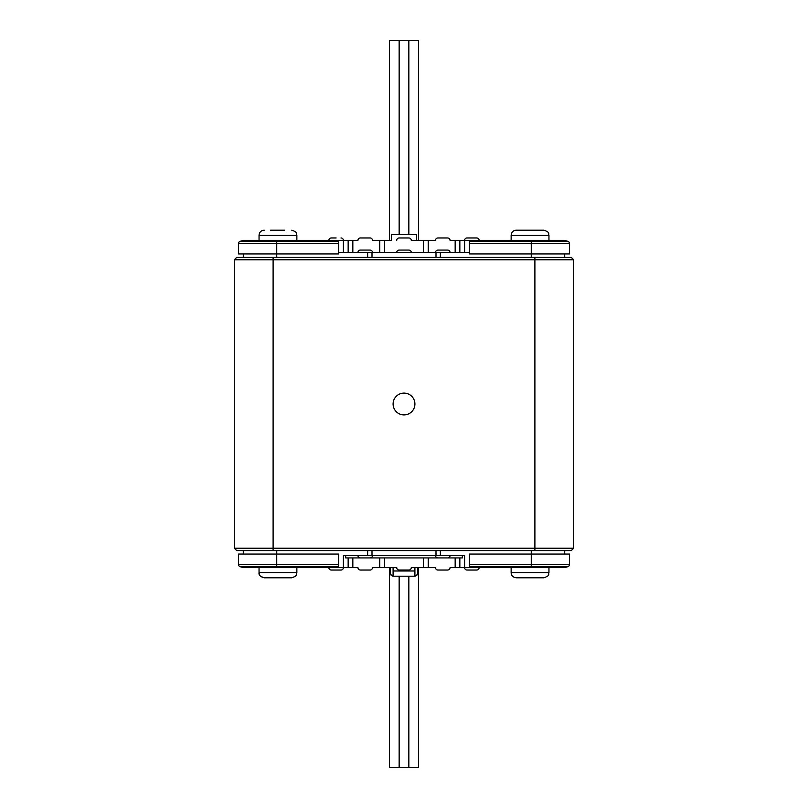 <?xml version="1.0" encoding="UTF-8"?>
<svg xmlns="http://www.w3.org/2000/svg" width="808" height="808" viewBox="0 0 808 808"><rect width="100%" height="100%" fill="white"/><g stroke="black" fill="none" stroke-linecap="round" stroke-linejoin="round"><path stroke-width="1.21" d="M393.092 404A10.908 10.908 0 0 0 404 414.908A10.908 10.908 0 0 0 414.908 404A10.908 10.908 0 0 0 404 393.092A10.908 10.908 0 0 0 393.092 404M416.605 240.38L416.605 234.562L391.395 234.562L391.395 240.38L389.456 240.38L389.456 40.4L418.544 40.4L418.544 240.38L411.272 240.38L428.24 240.38L428.24 252.5L423.392 252.5L423.392 240.38M384.608 240.38L384.608 252.5L379.76 252.5L379.76 240.38L391.395 240.38M284.608 230.199L270.559 230.199M536.704 230.199L543.865 230.199C550.783 232.573 547.976 233.744 548.955 235.29L511.141 235.29C511.555 232.088 513.252 230.391 516.231 230.199L520.524 230.199M516.302 230.199L543.794 230.199M328.856 240.38A2.424 2.424 0 0 1 331.28 237.956A2.424 2.424 0 0 0 328.856 240.38A2.424 2.424 0 0 1 331.28 237.956L336.128 237.956M476.72 237.956L471.872 237.956L476.72 237.956A2.424 2.424 0 0 1 479.144 240.38M264.206 577.801L291.769 577.801C298.97 575.175 295.768 574.246 296.859 572.71L296.859 567.62M287.486 577.801L291.698 577.801L287.486 577.801M516.302 577.801L516.231 577.801C512.918 577.265 511.222 575.569 511.141 572.71L548.955 572.71C547.864 574.266 551.046 575.195 543.865 577.801L516.302 577.801M524.655 577.801L522.655 577.801M459.843 567.62L450.056 567.62A2.424 2.424 0 0 1 447.632 570.044L437.936 570.044A2.424 2.424 0 0 1 435.512 567.62L428.24 567.62L428.24 557.924L459.843 557.924L459.843 567.62L464.6 567.62A2.424 2.424 0 0 0 467.024 570.044L476.72 570.044L467.024 570.044A2.424 2.424 0 0 1 464.6 567.62L564.711 567.62L567.832 566.681L564.711 567.62M331.28 570.044L340.976 570.044L331.28 570.044A2.424 2.424 0 0 1 328.856 567.62M236.744 257.348L571.256 257.348L573.68 259.772L573.68 548.228L534.896 548.228L534.896 259.772L234.32 259.772L236.744 257.348M573.68 548.228L571.256 550.652L236.744 550.652L234.32 548.228L234.32 259.772M234.32 548.228L534.896 548.228L534.896 550.652M571.256 257.348L573.68 259.772L534.896 259.772L534.896 257.348M459.843 557.924L462.327 557.924L462.327 555.5L367.64 555.5L367.64 550.652M462.327 555.5L464.6 555.5L464.6 567.62M240.168 566.681A2.424 2.424 0 0 1 238.441 564.358A2.424 2.424 0 0 0 240.168 566.681A2.424 2.424 0 0 1 238.441 564.358L238.441 554.046L338.552 554.046L338.552 566.681L240.168 566.681L243.289 567.62L343.4 567.62L343.4 555.5L357.944 555.5A2.424 2.424 0 0 0 360.368 557.924L379.76 557.924L379.76 567.62L396.728 567.62A2.424 2.424 0 0 0 399.152 570.044L408.848 570.044A2.424 2.424 0 0 0 411.272 567.62L414.908 567.62L414.908 576.195L417.574 574.407L417.574 567.62M390.426 567.62L390.426 574.407L393.092 576.195L393.092 567.62L396.728 567.62M360.368 557.924L352.833 557.924L352.833 567.62L357.944 567.62A2.424 2.424 0 0 0 360.368 570.044L370.064 570.044A2.424 2.424 0 0 0 372.488 567.62L379.76 567.62M352.833 567.62L348.157 567.62L348.157 557.924L352.833 557.924M340.976 570.044A2.424 2.424 0 0 0 343.4 567.62A2.424 2.424 0 0 1 340.976 570.044A2.424 2.424 0 0 0 343.4 567.62L348.157 567.62M428.24 567.62L411.272 567.62M379.76 557.924L428.24 557.924M531.26 550.652L531.26 554.046L469.448 554.046L469.448 564.358L531.26 564.358L531.26 554.046L569.559 554.046L569.559 564.358A2.424 2.424 0 0 1 567.832 566.681L531.26 566.681L531.26 567.62M338.552 566.681L338.552 567.62M567.832 566.681A2.424 2.424 0 0 0 569.559 564.358L531.26 564.358L531.26 566.681L469.448 566.681L469.448 567.62M469.448 566.681L469.448 564.358M345.673 555.5L345.673 557.924L348.157 557.924M479.144 567.62A2.424 2.424 0 0 1 476.72 570.044A2.424 2.424 0 0 0 479.144 567.62A2.424 2.424 0 0 1 476.72 570.044M447.632 557.924A2.424 2.424 0 0 0 450.056 555.5M435.512 555.5A2.424 2.424 0 0 0 437.936 557.924M370.064 557.924A2.424 2.424 0 0 0 372.488 555.5M440.36 555.5L440.36 550.652M367.64 555.5L357.944 555.5M564.711 550.652L564.711 554.046M243.289 554.046L243.289 550.652M390.426 574.407A4.848 4.848 0 0 0 393.092 576.195A4.848 4.848 0 0 1 390.426 574.407L389.456 571.498L389.456 567.62L389.456 767.6L418.544 767.6L418.544 567.62L418.544 571.498L417.574 574.407A4.848 4.848 0 0 1 414.908 576.195A4.848 4.848 0 0 0 417.574 574.407M389.456 567.62L389.456 767.6M275.427 577.801L280.477 577.801M536.704 577.801L532.573 577.801M543.794 577.801L543.865 577.801C551.046 575.195 547.864 574.266 548.955 572.71L548.955 567.62M539.582 577.801L537.946 577.801M527.523 577.801L530.967 577.801M414.908 576.195L393.092 576.195M379.76 252.5L372.488 252.5A2.424 2.424 0 0 0 370.064 250.076L360.368 250.076A2.424 2.424 0 0 0 357.944 252.5L338.552 252.5M469.448 252.5L450.056 252.5A2.424 2.424 0 0 0 447.632 250.076L437.936 250.076A2.424 2.424 0 0 0 435.512 252.5L428.24 252.5M384.608 252.5L423.392 252.5M469.448 241.319L567.832 241.319A2.424 2.424 0 0 1 569.559 243.642L569.559 253.954L469.448 253.954L469.448 240.38L459.843 240.38L459.843 252.5M276.74 257.348L276.74 253.954L338.552 253.954L338.552 243.642L276.74 243.642L276.74 253.954L238.441 253.954L238.441 243.642A2.424 2.424 0 0 1 240.168 241.319L243.289 240.38L352.833 240.38L352.833 252.5M455.167 252.5L455.167 240.38L450.056 240.38A2.424 2.424 0 0 0 447.632 237.956L437.936 237.956A2.424 2.424 0 0 0 435.512 240.38L428.24 240.38M455.167 240.38L459.843 240.38M564.711 240.38L567.832 241.319L564.711 240.38L469.448 240.38M379.76 240.38L372.488 240.38A2.424 2.424 0 0 0 370.064 237.956L360.368 237.956A2.424 2.424 0 0 0 357.944 240.38L352.833 240.38M396.728 240.38A2.424 2.424 0 0 1 399.152 237.956L408.848 237.956A2.424 2.424 0 0 1 411.272 240.38M396.728 252.5A2.424 2.424 0 0 1 399.152 250.076L408.848 250.076A2.424 2.424 0 0 1 411.272 252.5M243.289 240.38L240.168 241.319L338.552 241.319L338.552 240.38M338.552 241.319L338.552 243.642M343.4 252.5L343.4 240.38A2.424 2.424 0 0 0 340.976 237.956M464.6 252.5L464.6 240.38A2.424 2.424 0 0 1 467.024 237.956L471.872 237.956M238.441 243.642A2.424 2.424 0 0 1 240.168 241.319A2.424 2.424 0 0 0 238.441 243.642L276.74 243.642L276.74 240.38M464.6 240.38A2.424 2.424 0 0 1 467.024 237.956A2.424 2.424 0 0 0 464.6 240.38M564.711 257.348L564.711 253.954L564.711 257.348M435.512 252.5L440.36 252.5L440.36 257.348M357.944 252.5L372.488 252.5M367.64 252.5L367.64 257.348M440.36 252.5L450.056 252.5M243.289 257.348L243.289 253.954M389.456 240.38L389.456 40.4M522.655 230.199L522.15 230.199M280.477 230.199L278.871 230.199M296.859 240.38L296.859 235.29C295.88 233.744 298.687 232.573 291.769 230.199C298.687 232.573 295.88 233.744 296.859 235.29L259.045 235.29C259.348 232.199 261.045 230.502 264.135 230.199L264.206 230.199M259.045 567.62L259.045 572.71C258.631 575.023 260.327 576.72 264.135 577.801C256.368 574.73 260.489 574.488 259.045 572.71L296.859 572.71C295.88 574.256 298.687 575.427 291.769 577.801M273.104 257.348L273.104 550.652M423.392 567.62L423.392 557.924M384.608 557.924L384.608 567.62M455.167 567.62L455.167 557.924M276.74 550.652L276.74 564.358L338.552 564.358M238.441 564.358L276.74 564.358L276.74 567.62M435.997 555.5L435.997 550.652M372.003 555.5L372.003 550.652M399.152 576.346L399.152 767.6M408.848 576.346L408.848 767.6M414.908 570.993L393.092 570.993M531.26 257.348L531.26 243.642L469.448 243.642M569.559 243.642L531.26 243.642L531.26 240.38M348.157 252.5L348.157 240.38M435.997 252.5L435.997 257.348M372.003 252.5L372.003 257.348M408.848 234.562L408.848 40.4M399.152 234.562L399.152 40.4M543.865 230.199C550.783 232.573 547.976 233.744 548.955 235.29L548.955 240.38M516.231 577.801C512.918 577.265 511.222 575.569 511.141 572.71L511.141 567.62M516.231 230.199C513.252 230.391 511.555 232.088 511.141 235.29L511.141 240.38M264.135 230.199C261.045 230.502 259.348 232.199 259.045 235.29L259.045 240.38"/></g></svg>
